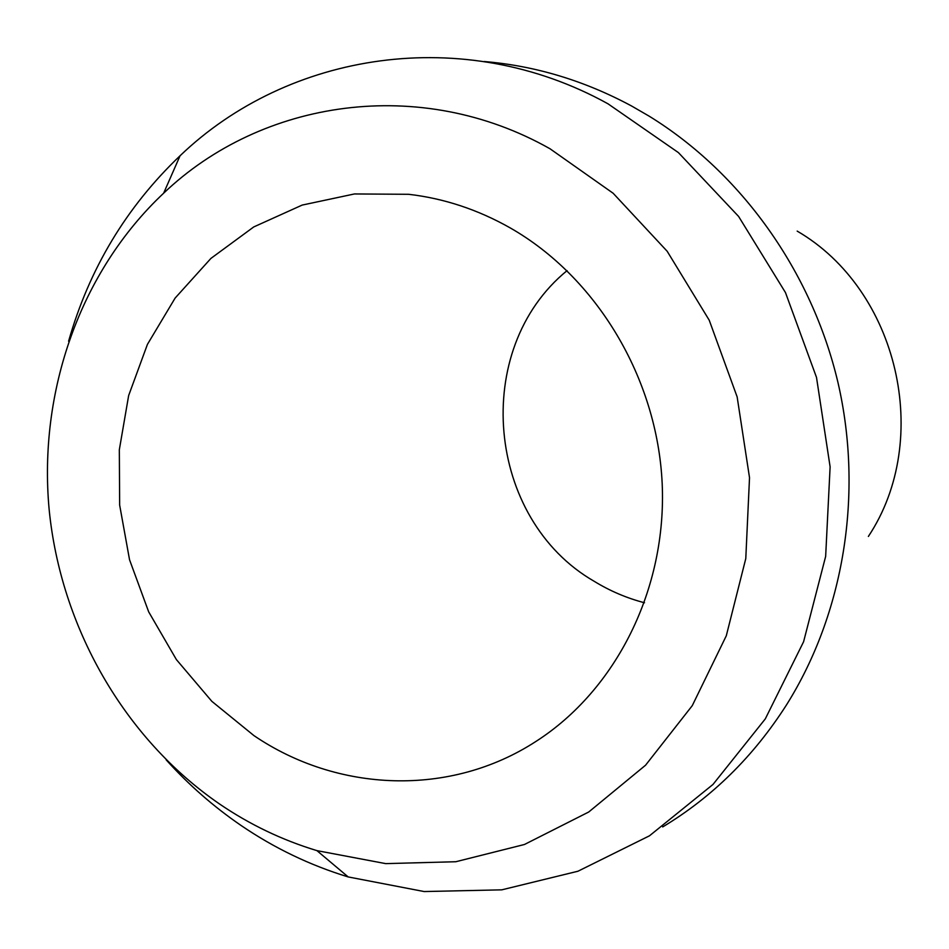 <?xml version="1.0" encoding="UTF-8"?>
<svg xmlns="http://www.w3.org/2000/svg" width="949" height="949" viewBox="0 0 949 949"><rect width="100%" height="100%" fill="white"/><g stroke="black" fill="none" stroke-linecap="round" stroke-linejoin="round"><path stroke-width="1.42" d="M484.239 61.531C535.248 65.801 584.359 80.618 631.571 105.991L649.187 116.181C740.979 172.73 811.715 271.117 837.979 382.566C863.709 494.132 843.78 613.659 786.46 704.965C753.577 756.389 712.319 797.041 662.687 826.935M868.371 536.446C932.962 439.197 898.122 289.753 797.184 231.105M644.501 602.757C626.696 598.107 609.946 590.954 594.228 581.322C486.22 519.198 470.562 349.481 567.063 270.631M510.099 227.843C477.762 209.563 443.942 198.388 408.628 194.296L354.452 193.952L302.173 205.079L253.763 226.93L210.927 258.401L175.114 298.093L147.415 344.404L128.649 395.567L119.325 449.767L119.657 505.117L129.538 559.744L148.661 611.82L176.384 659.579L211.852 701.347L253.941 735.605C337.346 792.32 450.087 797.35 536.161 741.288C615.996 690.006 666.969 589.115 662.177 483.456C657.242 377.832 596.411 277.037 510.099 227.843M219.468 803.945C124.094 738.31 60.689 626.957 49.134 509.399C38.292 391.83 80.013 271.758 163.631 193.205C261.877 99.455 420.217 75.422 549.993 148.756L613.173 193.276L667.171 251.26L709.223 320.204L737.148 396.907L749.52 477.679L745.784 558.593L726.293 635.783L692.26 705.665L645.569 765.202L588.712 812.012L524.477 844.48L455.828 861.728L385.709 863.626L316.907 850.624C282.209 840.114 249.729 824.562 219.468 803.945M166.194 759.876C188.602 784.764 213.525 806.603 240.939 825.381C274.19 848.062 309.943 865.251 348.188 876.935L424.144 891.55L501.76 889.842L577.965 871.229L649.472 835.808L712.984 784.455L765.285 718.903L803.589 641.749L825.654 556.399L830.114 466.837L816.508 377.417L785.475 292.577L738.607 216.443L678.405 152.599L608.012 103.821C463.409 23.737 288.105 52.088 180.061 155.766C126.359 206.989 89.206 268.816 68.589 341.237M163.631 193.205L180.061 155.766M316.907 850.624L348.188 876.935"/></g></svg>
